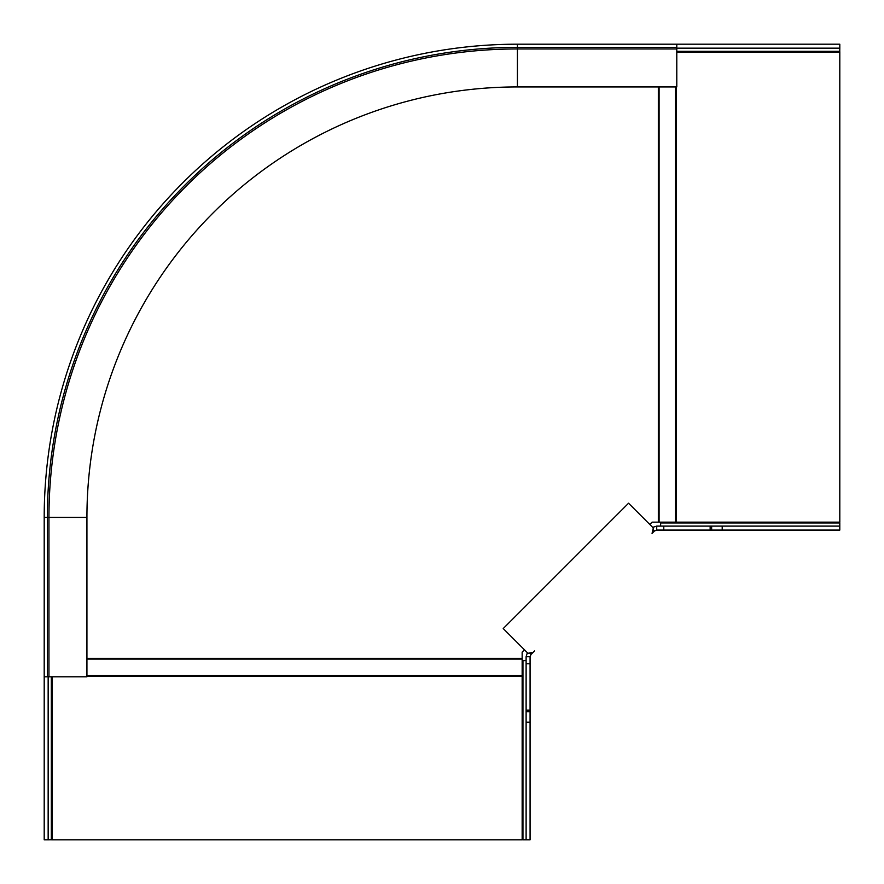 <?xml version="1.0" encoding="UTF-8"?>
<svg xmlns="http://www.w3.org/2000/svg" width="884" height="884" viewBox="0 0 884 884"><rect width="100%" height="100%" fill="white"/><g stroke="black" fill="none" stroke-linecap="round" stroke-linejoin="round"><path stroke-width="1.33" d="M676.79 52.112L839.8 52.112L839.8 522.157L652.094 522.157L649.795 524.455M86.93 676.249L522.157 676.249L522.157 652.094L524.455 649.795M522.157 676.249L522.157 839.8L52.112 839.8L52.112 676.79M47.36 676.79L47.36 517.416L48.951 517.416L48.951 676.79L86.93 676.79L86.93 517.416A430.486 430.486 0 0 1 517.416 86.93L676.79 86.93L676.79 48.951L517.416 48.951A468.465 468.465 0 0 0 48.951 517.416L48.951 676.79L44.2 676.79L44.2 517.416L47.36 517.416A470.045 470.045 0 0 1 517.416 47.36L517.416 44.2A473.216 473.216 0 0 0 44.2 517.416A473.216 473.216 0 0 1 517.416 44.2L839.8 44.2L839.8 48.156L676.79 48.156M839.8 48.156L839.734 52.112M676.79 44.2L676.79 48.951M48.156 676.79L48.156 839.8L44.2 839.8L44.2 676.79M48.156 839.8L52.112 839.734M722.206 530.08L710.15 530.08L710.15 526.113L839.789 526.113L839.789 530.08L722.206 530.08L722.206 526.113M710.15 526.113L663.785 526.113L663.785 530.08L710.15 530.08M663.785 530.08L656.713 530.08L654.491 530.997L652.061 533.428L653.287 527.947L628.557 503.217L503.217 628.557L527.947 653.287L532.842 652.37A20.045 4.575 44 0 0 533.428 652.061L530.997 654.491L530.08 656.713L530.08 663.785L526.113 663.785L526.113 656.724L530.08 656.713L526.124 656.635L527.361 652.701M652.701 527.361L656.635 526.124A8.188 7.636 89.7 0 1 656.724 526.113L663.785 526.113M660.635 522.157L660.635 522.952L839.789 522.952L839.789 526.113M839.789 522.952L839.723 522.157M660.635 526.113L660.635 522.952M653.243 529.748L654.491 530.997M656.724 526.113L656.713 530.08L656.635 526.124M534.555 650.933L533.428 652.061M530.08 710.15L530.08 839.789L526.113 839.789L526.113 710.15L530.08 710.15L530.08 663.785M526.113 663.785L526.113 710.15M530.08 722.206L526.113 722.206M526.113 839.789L522.952 839.789L522.952 660.635L526.113 660.635M522.952 660.635L522.157 660.635M522.157 839.723L522.952 839.789M530.997 654.491L529.748 653.243M676.249 522.157L676.249 86.93M675.498 522.157L675.498 86.93M659.088 522.157L659.088 86.93M658.337 86.93L658.337 522.157M522.157 658.337L86.93 658.337M522.157 675.498L86.93 675.498M522.157 659.088L86.93 659.088M48.951 517.416L86.93 517.416A430.486 430.486 0 0 1 517.416 86.93L517.416 47.36L676.79 47.36M676.79 51.327L839.8 51.327M51.327 839.8L51.327 676.79M711.642 530.08L711.642 526.113M526.113 711.642L530.08 711.642"/></g></svg>
